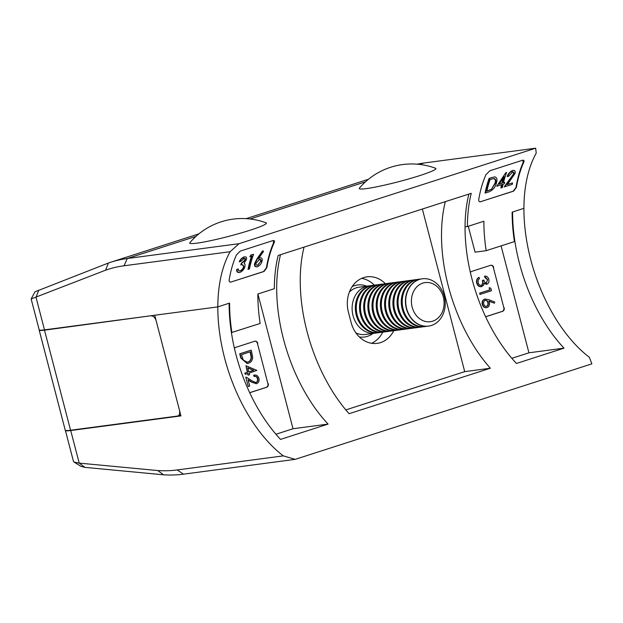 <?xml version="1.0" encoding="UTF-8"?>
<svg xmlns="http://www.w3.org/2000/svg" width="623" height="623" viewBox="0 0 623 623"><rect width="100%" height="100%" fill="white"/><g stroke="black" fill="none" stroke-linecap="round" stroke-linejoin="round"><path stroke-width="0.93" d="M385.364 283.699A28.331 23.378 82.4 0 0 367.056 276.838A28.331 23.378 82.4 0 0 348.413 312.123L351.107 322.473A28.331 23.378 82.4 0 0 377.203 343.359A28.331 23.378 82.4 0 0 380.598 342.595A28.331 23.378 82.4 0 0 393.775 330.673M371.588 343.289A28.331 23.378 82.4 0 0 382.732 332.176M255.679 382.538L255.936 382.467C257.299 381.798 257.797 380.567 257.431 378.768C256.808 376.884 255.664 376.097 254.02 376.424L253.701 375.194L254.464 375.054M255.944 383.776L256.676 383.628C258.685 382.732 259.441 380.988 258.934 378.418C258.008 375.731 256.372 374.649 254.036 375.155L253.701 375.194M256.349 383.667L251.599 382.195L248.125 379.991M248.227 386.478L245.797 377.172L248.227 386.478M248.398 375.062L249.55 374.696L249.138 373.115L256.84 370.366L245.976 365.756L247.666 372.25L245.08 373.084L245.4 374.314L247.993 373.481L248.071 375.108L247.674 373.582M245.4 374.314L244.746 373.13L247.339 372.297L245.976 365.756M247.167 363.521L240.821 358.061L239.715 353.817L250.929 350.204L240.05 353.771L241.156 358.015L247.331 363.505L248.445 363.248C250.991 362.454 252.408 360.507 252.712 357.4L251.264 350.157M249.691 392.669L266.309 387.319A2.983 2.461 82.4 0 0 267.913 383.682L257.424 343.421A2.983 2.461 82.4 0 0 254.846 341.209M494.382 303.191L494.748 302.046L488.564 299.608L484.904 299.126C482.88 300.021 482.101 301.766 482.576 304.374C483.425 306.937 484.943 307.988 487.124 307.544C489.102 306.672 489.857 304.959 489.39 302.412L488.907 301.034L494.382 303.191L488.993 301.244M486.376 307.7L487.124 307.544M486.789 307.591C484.608 308.035 483.09 306.975 482.241 304.413C481.766 301.812 482.545 300.06 484.577 299.172L485.294 299.024M490.013 289.866L479.951 293.106L479.936 294.383L479.617 293.153L489.678 289.913L489.133 287.803L489.678 289.913M487.326 279.688L484.858 277.383L484.538 276.153L487.661 279.649L486.228 283.029M486.306 284.322L486.937 284.197C488.697 283.263 489.32 281.619 488.806 279.26C488.105 277.095 486.789 276.044 484.873 276.106M486.602 284.244L483.884 283.387M481.158 286.728L483.643 285.132L484.211 283.34L486.937 284.197M481.532 286.635C479.165 287.032 477.545 285.84 476.681 283.06C476.128 280.459 476.829 278.582 478.791 277.43L479.126 277.383C477.163 278.543 476.463 280.42 477.016 283.021L476.681 283.06M480.956 285.482L481.112 285.435C482.685 284.384 483.113 282.725 482.389 280.459L483.869 280.046L482.389 280.459M485.605 316.733L502.231 311.383A2.983 2.461 82.4 0 0 503.836 307.746L493.346 267.485A2.983 2.461 82.4 0 0 490.768 265.273M65.399 430.361A29.826 2.492 -14.6 0 0 65.407 430.462A29.826 2.492 -14.6 0 0 70.718 430.524L180.943 415.907L154.73 315.254L217.816 306.882A126.446 70.64 72.2 0 0 283.301 455.872L295.185 459.353L183.458 474.173A298.876 166.98 72.2 0 1 163.561 474.804L84.954 467.367L80.928 466.362L74.09 462.079L79.214 463.123L157.783 470.552A292.919 163.647 -107.8 0 0 177.251 469.937L283.301 455.872M374.4 285.217A28.331 23.378 82.4 0 0 361.651 278.372M257.906 293.978L293.012 428.749L328.095 424.092A126.446 70.64 72.2 0 1 280.506 254.706M468.87 194.072A126.446 70.64 -107.8 0 0 516.459 363.466L564.017 348.156A126.446 70.64 72.2 0 1 512.604 211.999M239.006 243.694L230.121 251.715L124.07 265.78A292.919 163.647 -107.8 0 0 105.591 270.187L31.15 298.954L34.997 291.79L108.394 263.023A298.876 166.98 72.2 0 1 110.777 262.221A298.876 166.98 72.2 0 1 127.287 258.506L239.006 243.694L535.671 148.196L536.208 153.188A126.446 70.64 -107.8 0 0 523.912 208.355A126.446 70.64 72.2 0 0 589.389 357.345L591.85 363.863L295.185 459.353M65.407 430.462L73.444 461.316L74.09 462.079M304.055 247.129A126.446 70.64 -107.8 0 0 349.082 413.711L490.356 368.24A126.446 70.64 72.2 0 1 445.32 201.65M345.82 409.911L464.719 371.643L490.356 368.24M422.363 209.04L464.719 371.643M503.836 307.746L493.346 267.485M504.171 307.7A2.983 2.461 -97.6 0 1 502.566 311.336L502.231 311.383M485.636 316.788L502.566 311.336M470.388 272.57A2.983 2.461 -97.6 0 1 471.743 271.387L490.574 265.32A2.983 2.461 -97.6 0 1 490.932 265.242A2.983 2.461 -97.6 0 1 493.681 267.438M511.849 358.303L528.935 352.805L564.017 348.156M501.087 245.89L528.935 352.805M229.124 303.245A126.446 70.64 -107.8 0 0 280.537 439.402L328.095 424.092M267.913 383.682L257.424 343.421M268.248 383.643A2.983 2.461 -97.6 0 1 266.644 387.272L266.309 387.319M249.714 392.724L266.644 387.272M234.466 348.506A2.983 2.461 -97.6 0 1 235.821 347.323L254.659 341.264A2.983 2.461 -97.6 0 1 255.009 341.178A2.983 2.461 -97.6 0 1 257.758 343.382M275.927 434.247L293.012 428.749M70.718 430.524L79.214 463.123L84.954 467.367M157.783 470.552L163.561 474.804M487.661 279.649L486.29 283.013M483.869 280.046C484.258 281.915 485.177 282.889 486.625 282.967L486.384 283.021M482.724 280.412C483.44 282.678 483.02 284.337 481.447 285.396L481.112 285.435M479.126 277.383L479.445 278.613L478.176 280.186L478.168 282.671C478.705 284.664 479.803 285.575 481.447 285.396L481.135 285.466M477.016 283.021C477.88 285.801 479.5 286.993 481.867 286.596M480.271 294.336L491.485 290.731L490.823 288.192L489.468 287.764M485.122 299.048L484.577 299.172M486.244 306.43L486.742 306.337C485.278 306.555 484.281 305.8 483.744 304.071C483.362 302.287 483.845 301.049 485.185 300.364C486.641 300.091 487.638 300.808 488.167 302.529C488.572 304.351 488.097 305.62 486.742 306.337L486.407 306.384C487.762 305.659 488.237 304.39 487.832 302.568C487.303 300.854 486.306 300.13 484.85 300.411M241.522 354.627L250.43 351.761L251.466 357.034C251.357 359.666 250.244 361.324 248.125 362.018L247.269 362.212L243.235 360.024L241.522 354.627M248.125 362.018L247.79 362.064C249.909 361.371 251.022 359.705 251.131 357.08L250.119 351.863M247.105 362.236L247.79 362.064M248.818 371.884L247.759 367.804L253.693 370.311L248.818 371.884M253.693 370.311L247.814 368.006M248.803 371.822L253.359 370.358M254.293 375.069L254.675 376.323M254.02 376.424L254.355 376.378C255.998 376.058 257.135 376.837 257.766 378.722L257.431 378.768M257.766 378.722C258.132 380.521 257.634 381.751 256.271 382.429L255.936 382.467M246.132 377.125L252.159 380.941L255.851 382.522M248.561 386.431L249.706 386.058L248.047 379.687L251.933 382.148L256.676 383.628M254.651 263.443L257.019 258.779L262.54 250.944L263.529 251.435L258.638 258.374L259.838 257.852C261.917 257.681 262.641 258.779 262.003 261.138C261.45 263.607 259.947 265.468 257.501 266.737C255.298 266.94 254.496 265.819 255.095 263.381L254.651 263.443C254.059 265.881 254.862 266.994 257.073 266.792M257.501 266.737L256.746 266.878M259.37 257.914L258.171 258.436M248.437 269.307A126.446 70.64 72.2 0 1 252.011 256.115L249.8 256.738L250.983 255.002L253.561 254.27A126.446 70.64 -107.8 0 0 249.441 268.98L248.001 269.362A127.045 70.975 72.2 0 1 251.49 256.287M243.359 258.467C244.73 258.195 245.221 258.724 244.847 260.071L241.241 263.412A127.045 70.975 72.2 0 0 240.821 264.915L242.277 264.65L243.92 266.854C243.414 268.708 242.222 270.039 240.353 270.865L238.656 270.678L238.243 268.941L237.238 269.261C236.841 271.659 237.768 272.695 240.019 272.36C242.659 271.06 244.302 269.074 244.956 266.403L244.964 264.012L244.099 263.147L246.334 259.69C247.035 257.572 246.381 256.637 244.387 256.886L243.881 256.949C241.646 258.078 240.104 259.705 239.255 261.831L240.743 261.442L244.333 258.296M242.043 264.689L243.305 265.141L243.468 266.909C242.97 268.77 241.786 270.102 239.917 270.919L239.606 271.005M236.795 269.323C236.397 271.714 237.332 272.749 239.59 272.422M240.019 272.36L239.146 272.539M230.72 282.164L231.063 282.087C229.56 282.258 228.929 281.495 229.178 279.805A126.446 70.64 72.2 0 1 236.351 255.056L240.198 251.124L273.162 240.509C274.564 240.494 274.852 241.296 274.027 242.931A126.446 70.64 -107.8 0 0 266.846 267.68L264.02 271.48L230.65 282.141L263.615 271.527L266.434 267.734A127.045 70.975 72.2 0 1 273.481 243.001L273.466 240.579M501.593 184.688A127.045 70.975 72.2 0 0 500.884 187.967L502.325 187.585A126.446 70.64 -107.8 0 1 503.073 184.213L504.365 183.801A126.446 70.64 -107.8 0 1 504.731 182.298L503.462 182.617M504.731 182.298L503.439 182.71A126.446 70.64 -107.8 0 1 506.585 172.485L505.876 172.618L496.741 186.254L502.06 184.54A126.446 70.64 72.2 0 0 501.32 187.905M496.741 186.254L505.876 172.618M494.241 176.963L495.254 176.948C497.061 177.859 497.442 179.845 496.414 182.905C495.542 187.017 493.066 190.007 488.977 191.876L485.068 193.052A127.045 70.975 72.2 0 1 489.125 178.349L494.241 176.963L489.125 178.349M480.294 201.829L480.637 201.751C479.134 201.922 478.511 201.167 478.752 199.469A126.446 70.64 72.2 0 1 485.932 174.72L489.779 170.788L522.736 160.173C524.145 160.158 524.434 160.96 523.6 162.595A126.446 70.64 -107.8 0 0 516.428 187.344L513.601 191.144L480.232 201.805L513.188 191.199L516.008 187.398A127.045 70.975 72.2 0 1 523.055 162.665L523.04 160.243M511.88 172.034C513.383 171.87 513.866 172.61 513.336 174.253L504.194 186.9L512.246 184.392A126.446 70.64 -107.8 0 1 512.558 182.897L507.426 184.463M512.558 182.897L507.34 184.572L514.855 173.747C515.712 171.348 515.081 170.243 512.97 170.429L512.472 170.5C509.669 171.979 507.901 174.019 507.169 176.613L508.648 176.223L512.799 171.878M523.912 208.355L512.137 212.147A126.446 70.64 -107.8 0 0 514.434 241.592L486.181 250.687L475.038 252.167L468.294 226.258M486.181 250.687A126.446 70.64 72.2 0 1 483.884 221.243L467.406 226.546A126.446 70.64 72.2 0 1 471.237 193.309L278.17 255.453A126.446 70.64 -107.8 0 0 274.338 288.69L257.852 294.001A126.446 70.64 -107.8 0 0 260.149 323.446L231.406 332.604M465.046 226.858L467.406 226.546M231.888 332.542A126.446 70.64 72.2 0 1 229.599 303.089L217.824 306.882L44.498 329.871A29.826 2.492 165.4 0 1 39.187 329.808L31.15 298.954M535.671 148.196L423.952 163.016A298.876 166.98 -107.8 0 0 417.106 164.176M230.121 251.715A126.446 70.64 -107.8 0 0 217.824 306.882M38.79 290.116L36.009 297.272L44.498 329.871M108.394 263.023L105.591 270.187M491.383 177.617L491.89 177.555M485.504 192.998A126.446 70.64 72.2 0 1 489.623 178.279M490.877 179.229L490.091 179.479A126.446 70.64 -107.8 0 0 486.828 191.175L491.399 189.361L495.41 183.224C496.258 180.678 495.853 179.113 494.179 178.536L490.877 179.229M493.455 178.575L493.689 178.599C495.371 179.175 495.791 180.74 494.95 183.287L495.41 183.224M493.198 178.614L493.689 178.599M494.95 183.287L491.399 189.361M490.963 189.415L486.851 191.09M503.446 177.781A127.045 70.975 72.2 0 0 501.982 183.1L502.434 183.037A126.446 70.64 72.2 0 1 504.256 176.644L499.085 184.112L502.434 183.037M501.982 183.1L499.163 184.003M504.622 186.845L509.933 179.455M512.371 171.971C513.874 171.808 514.357 172.548 513.811 174.191L510.393 179.393M513.336 174.253L513.811 174.191M512.472 170.5L512.97 170.429C510.167 171.925 508.384 173.965 507.644 176.55M241.28 264.861A126.446 70.64 72.2 0 1 241.708 263.35L241.241 263.412M243.881 256.949L244.387 256.886C242.145 258.015 240.587 259.643 239.738 261.761M243.85 258.405C245.221 258.124 245.711 258.662 245.33 260.001L241.708 263.35M244.847 260.071L245.33 260.001M243.468 266.909L243.92 266.854M238.243 268.941L237.238 269.261M250.29 256.668L251.49 254.932L250.983 255.002M253.561 254.27L251.49 254.932M257.019 258.779L257.486 258.716L255.095 263.381M257.486 258.716L263.046 250.874M258.74 259.495C260.297 259.238 260.897 259.939 260.531 261.598L257.431 265.32M260.531 261.598L257.867 265.227C256.341 265.453 255.742 264.744 256.092 263.108L259.674 259.332M259.199 259.433C260.757 259.184 261.349 259.884 260.982 261.535M419.466 279.439A23.861 19.687 -97.6 0 1 422.324 278.793A23.861 19.687 -97.6 0 1 444.69 298.106A23.861 19.687 -97.6 0 1 431.451 325.455A23.861 19.687 -97.6 0 1 428.593 326.094A23.861 19.687 -97.6 0 1 406.227 306.781A23.861 19.687 -97.6 0 1 419.466 279.439M428.468 326.117A23.861 19.687 -97.6 0 1 428.344 326.133A23.861 19.687 -97.6 0 1 406.367 308.541A23.861 19.687 -97.6 0 1 419.209 279.47A23.861 19.687 -97.6 0 1 422.067 278.831A23.861 19.687 -97.6 0 1 422.192 278.816M422.807 283.107A19.741 16.291 -97.6 0 1 443.35 297.124A19.741 16.291 -97.6 0 1 432.72 321.172A19.741 16.291 -97.6 0 1 412.177 307.155A19.741 16.291 -97.6 0 1 422.807 283.107M426.716 326.265A23.861 19.687 -97.6 0 1 425.112 326.561A23.861 19.687 -97.6 0 1 403.136 308.969A23.861 19.687 -97.6 0 1 415.985 279.898A23.861 19.687 -97.6 0 1 418.835 279.26A23.861 19.687 -97.6 0 1 420.463 279.127M425.112 326.561L424.17 326.686A23.861 19.687 -97.6 0 1 402.193 309.094A23.861 19.687 -97.6 0 1 415.035 280.023A23.861 19.687 -97.6 0 1 417.893 279.384L418.835 279.26M422.542 326.818A23.861 19.687 -97.6 0 1 420.938 327.114A23.861 19.687 -97.6 0 1 398.961 309.522A23.861 19.687 -97.6 0 1 411.803 280.451A23.861 19.687 -97.6 0 1 414.661 279.813A23.861 19.687 -97.6 0 1 416.289 279.68M420.938 327.114L419.988 327.239A23.861 19.687 -97.6 0 1 398.019 309.647A23.861 19.687 -97.6 0 1 410.861 280.584A23.861 19.687 -97.6 0 1 413.719 279.937L414.661 279.813M418.368 327.371A23.861 19.687 -97.6 0 1 416.764 327.667A23.861 19.687 -97.6 0 1 394.787 310.075A23.861 19.687 -97.6 0 1 407.629 281.012A23.861 19.687 -97.6 0 1 410.487 280.366A23.861 19.687 -97.6 0 1 412.115 280.233M416.764 327.667L415.814 327.791A23.861 19.687 -97.6 0 1 393.845 310.207A23.861 19.687 -97.6 0 1 406.687 281.137A23.861 19.687 -97.6 0 1 409.545 280.49L410.487 280.366M414.186 327.924A23.861 19.687 -97.6 0 1 412.582 328.22A23.861 19.687 -97.6 0 1 390.613 310.636A23.861 19.687 -97.6 0 1 403.455 281.565A23.861 19.687 -97.6 0 1 406.313 280.918A23.861 19.687 -97.6 0 1 407.94 280.786M412.582 328.22L411.639 328.344A23.861 19.687 -97.6 0 1 389.671 310.76A23.861 19.687 -97.6 0 1 402.513 281.689A23.861 19.687 -97.6 0 1 405.371 281.043L406.313 280.918M410.012 328.477A23.861 19.687 -97.6 0 1 408.408 328.773A23.861 19.687 -97.6 0 1 386.439 311.189A23.861 19.687 -97.6 0 1 399.281 282.118A23.861 19.687 -97.6 0 1 402.139 281.471A23.861 19.687 -97.6 0 1 403.766 281.339M408.408 328.773L407.465 328.897A23.861 19.687 -97.6 0 1 385.489 311.313A23.861 19.687 -97.6 0 1 398.338 282.242A23.861 19.687 -97.6 0 1 401.189 281.596L402.139 281.471M405.838 329.03A23.861 19.687 -97.6 0 1 404.234 329.326A23.861 19.687 -97.6 0 1 382.265 311.741A23.861 19.687 -97.6 0 1 395.107 282.671A23.861 19.687 -97.6 0 1 397.965 282.024A23.861 19.687 -97.6 0 1 399.584 281.892M404.234 329.326L403.291 329.45A23.861 19.687 -97.6 0 1 381.315 311.866A23.861 19.687 -97.6 0 1 394.157 282.795A23.861 19.687 -97.6 0 1 397.015 282.149L397.965 282.024M401.664 329.59A23.861 19.687 -97.6 0 1 400.059 329.879A23.861 19.687 -97.6 0 1 378.091 312.294A23.861 19.687 -97.6 0 1 390.933 283.224A23.861 19.687 -97.6 0 1 393.783 282.577A23.861 19.687 -97.6 0 1 395.41 282.445M400.059 329.879L399.117 330.011A23.861 19.687 -97.6 0 1 377.141 312.419A23.861 19.687 -97.6 0 1 389.982 283.348A23.861 19.687 -97.6 0 1 392.84 282.702L393.783 282.577M397.49 330.143A23.861 19.687 -97.6 0 1 395.885 330.439A23.861 19.687 -97.6 0 1 373.909 312.847A23.861 19.687 -97.6 0 1 386.758 283.776A23.861 19.687 -97.6 0 1 389.609 283.13A23.861 19.687 -97.6 0 1 391.236 282.998M395.885 330.439L394.943 330.564A23.861 19.687 -97.6 0 1 372.967 312.972A23.861 19.687 -97.6 0 1 385.808 283.901A23.861 19.687 -97.6 0 1 388.666 283.255L389.609 283.13M393.315 330.696A23.861 19.687 -97.6 0 1 391.711 330.992A23.861 19.687 -97.6 0 1 369.735 313.4A23.861 19.687 -97.6 0 1 382.577 284.329A23.861 19.687 -97.6 0 1 385.435 283.683A23.861 19.687 -97.6 0 1 387.062 283.551M391.711 330.992L390.761 331.117A23.861 19.687 -97.6 0 1 368.793 313.525A23.861 19.687 -97.6 0 1 381.634 284.454A23.861 19.687 -97.6 0 1 384.492 283.815L385.435 283.683M389.141 331.249A23.861 19.687 -97.6 0 1 387.537 331.545A23.861 19.687 -97.6 0 1 365.561 313.953A23.861 19.687 -97.6 0 1 378.402 284.882A23.861 19.687 -97.6 0 1 381.26 284.244A23.861 19.687 -97.6 0 1 382.888 284.104M387.537 331.545L386.587 331.67A23.861 19.687 -97.6 0 1 364.619 314.078A23.861 19.687 -97.6 0 1 377.46 285.007A23.861 19.687 -97.6 0 1 380.318 284.368L381.26 284.244M384.959 331.802A23.861 19.687 -97.6 0 1 383.355 332.098A23.861 19.687 -97.6 0 1 361.387 314.506A23.861 19.687 -97.6 0 1 374.228 285.435A23.861 19.687 -97.6 0 1 377.086 284.797A23.861 19.687 -97.6 0 1 378.714 284.664M383.355 332.098L382.413 332.223A23.861 19.687 -97.6 0 1 360.444 314.631A23.861 19.687 -97.6 0 1 373.286 285.568A23.861 19.687 -97.6 0 1 376.144 284.921L377.086 284.797M380.785 332.355A23.861 19.687 -97.6 0 1 379.181 332.651A23.861 19.687 -97.6 0 1 357.213 315.059A23.861 19.687 -97.6 0 1 370.054 285.996A23.861 19.687 -97.6 0 1 372.912 285.35A23.861 19.687 -97.6 0 1 374.54 285.217M379.181 332.651L378.239 332.775A23.861 19.687 -97.6 0 1 356.263 315.191A23.861 19.687 -97.6 0 1 369.112 286.121A23.861 19.687 -97.6 0 1 371.962 285.474L372.912 285.35M376.611 332.908A23.861 19.687 -97.6 0 1 375.007 333.204A23.861 19.687 -97.6 0 1 353.039 315.62A23.861 19.687 -97.6 0 1 365.88 286.549A23.861 19.687 -97.6 0 1 368.738 285.902A23.861 19.687 -97.6 0 1 370.358 285.77M366.955 188.52A39.607 3.317 165.4 0 1 359.44 188.076A68.639 68.639 0 0 1 435.547 168.249A39.607 3.317 165.4 0 1 412.27 177.913A39.607 3.317 165.4 0 1 366.955 188.52M266.029 222.816A39.607 3.317 165.4 0 1 245.112 231.772A39.607 3.317 165.4 0 1 200.832 242.565A39.607 3.317 165.4 0 1 189.914 242.643A68.639 68.639 0 0 1 266.029 222.816M151.459 315.978A5.965 3.333 -107.8 0 1 156.303 321.289L179.369 409.864A5.965 3.333 -107.8 0 1 177.859 415.985A5.965 3.333 -107.8 0 1 177.532 416.063L70.563 430.244A29.826 2.492 165.4 0 1 65.244 430.189L39.179 330.104A29.826 2.492 -14.6 0 0 44.49 330.167L153.032 315.472M183.458 474.173L177.251 469.937M124.07 265.78L127.287 258.506L195.957 236.405M250.064 218.984L365.475 181.838M419.583 164.417L423.952 163.016M513.601 191.144L513.188 191.199M516.008 187.398L516.428 187.344M523.6 162.595L523.055 162.665M264.02 271.48L263.615 271.527M266.434 267.734L266.846 267.68M274.027 242.931L273.481 243.001M487.677 190.825L488.113 190.763M373.045 333.469A26.244 21.657 -97.6 0 1 367.554 336.311A26.244 21.657 -97.6 0 1 359.37 336.973M352.205 286.541A26.244 21.657 -97.6 0 1 354.37 285.692A26.244 21.657 -97.6 0 1 366.768 286.159M368.738 285.902L359.16 287.172A23.861 19.687 82.4 0 0 356.301 287.818A23.861 19.687 82.4 0 0 349.371 292.062M355.912 332.923A23.861 19.687 82.4 0 0 365.436 334.473L375.007 333.204M44.49 330.167L70.563 430.244M110.777 262.221L198.939 233.843M246.147 218.65L368.458 179.276M180.725 415.066L177.859 415.985"/></g></svg>
